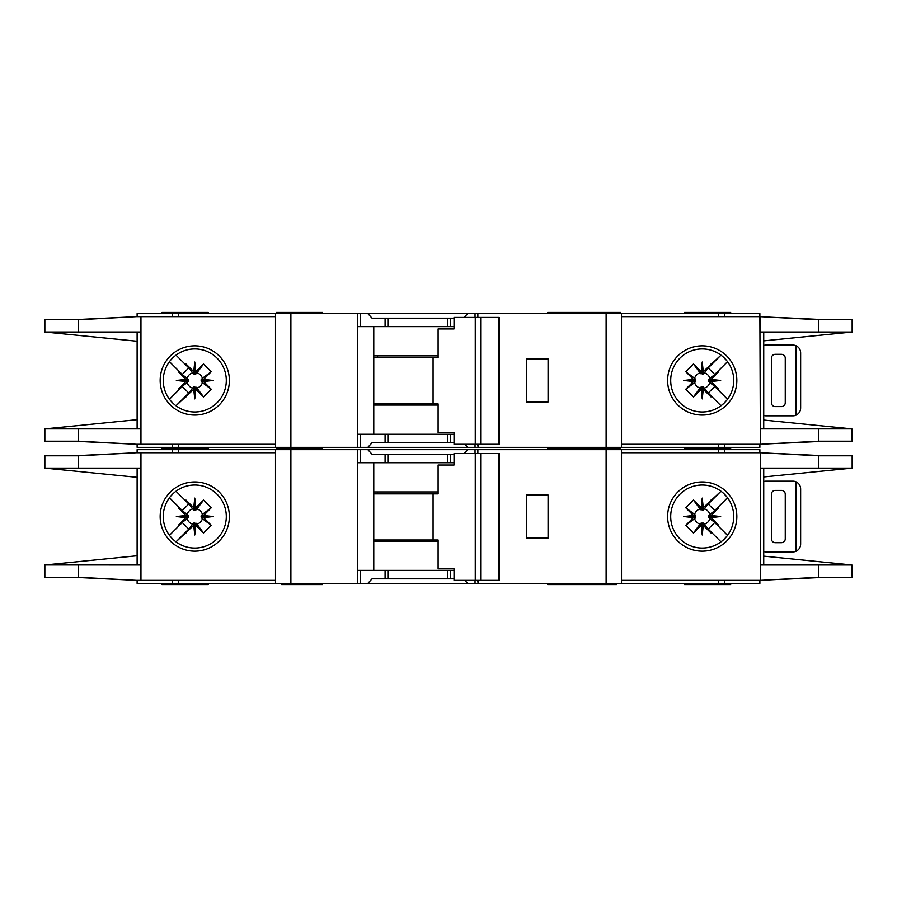 <?xml version="1.0" encoding="UTF-8"?>
<svg xmlns="http://www.w3.org/2000/svg" width="897" height="897" viewBox="0 0 897 897"><rect width="100%" height="100%" fill="white"/><g stroke="black" fill="none" stroke-linecap="round" stroke-linejoin="round"><path stroke-width="1.35" d="M445.035 578.823L438.117 578.823M397.371 578.823L390.453 578.823M390.453 454.263L397.371 454.263M438.117 454.263L445.035 454.263M194.772 523.097L193.617 523.108L193.617 525.485L194.772 525.373L194.772 523.097L196.925 524.151A7.905 7.905 0 0 0 202.386 518.69L201.343 517.704L203.72 517.704L203.619 515.483L211.232 507.769L202.386 514.396A7.905 7.905 0 0 0 196.925 508.935L195.938 509.978L195.938 507.601L193.718 507.702L186.004 500.089L192.631 508.935A7.905 7.905 0 0 0 187.17 514.396L188.213 515.383L185.836 515.383L185.937 517.603L178.324 525.317L187.17 518.69A7.905 7.905 0 0 0 192.631 524.151L193.617 523.108M187.17 518.69L188.213 517.704L188.213 515.383M192.631 508.935L194.201 510.292L195.938 509.978M703.383 523.108L701.062 523.108L701.062 525.485L703.282 525.384L710.996 532.997L703.383 523.108L703.383 525.485M701.062 525.485L693.448 532.997L685.768 525.317L694.614 518.69A7.905 7.905 0 0 0 700.075 524.151L701.062 523.108M694.614 518.69L695.657 517.704L695.657 515.383L693.28 515.383L693.381 517.603L685.768 525.317M693.28 515.383L685.768 507.769L693.448 500.089L700.075 508.935A7.905 7.905 0 0 0 694.614 514.396L695.657 515.383M700.075 508.935L702.799 510.292L703.383 507.601L702.228 507.713L702.228 509.989M708.776 516.549L708.787 517.704L711.164 517.704L711.052 516.549L708.776 516.549L708.787 515.383L711.164 515.383L718.676 507.769L709.83 514.396A7.905 7.905 0 0 0 704.369 508.935L703.383 509.978M711.063 515.483L720.661 516.549L711.052 516.549L711.164 515.383M701.162 507.702L702.228 498.104L702.228 507.713L701.062 507.601L701.062 509.978M202.386 514.396L201.029 515.966L201.343 517.704M201.332 516.549L213.217 516.549L203.619 517.603M201.343 515.383L203.72 515.383M194.772 509.989L194.772 498.104L195.838 507.702M193.617 509.978L193.617 507.601M547.686 583.431L547.686 584.586L581.974 584.586L581.974 583.431M322.404 583.431L322.404 584.586L313.176 584.586L313.176 583.431M616.497 583.431L616.497 584.586L581.974 584.586M208.227 583.431L208.227 584.586L162.099 584.586L162.099 583.431M620.724 449.655L620.724 448.5L547.686 448.5L581.974 448.5L581.974 447.345M547.686 449.655L547.686 447.345M574.596 449.655L574.596 447.345M322.404 449.655L322.404 448.5L276.276 448.5L276.276 449.655M684.534 449.655L684.534 448.5L730.674 448.5L684.534 448.5L684.534 447.345M163.254 516.549A31.518 31.518 0 0 0 194.772 548.067A31.518 31.518 0 0 0 226.302 516.549A31.518 31.518 0 0 0 194.772 485.019A31.518 31.518 0 0 0 163.254 516.549M194.772 551.162A34.613 34.613 0 0 1 160.159 516.549A34.613 34.613 0 0 1 194.772 481.936A34.613 34.613 0 0 1 229.385 516.549A34.613 34.613 0 0 1 194.772 551.162M702.228 485.019A31.518 31.518 0 0 1 720.863 491.13A31.518 31.518 0 0 0 670.698 516.549A31.518 31.518 0 0 0 720.863 541.956A31.518 31.518 0 0 0 720.863 491.13L723.621 493.395M702.228 551.162A34.613 34.613 0 0 1 667.615 516.549A34.613 34.613 0 0 1 702.228 481.936A34.613 34.613 0 0 1 736.841 516.549A34.613 34.613 0 0 1 702.228 551.162M724.518 538.828L720.863 541.956M851.892 564.953L852.15 577.287L818.804 577.287L760.398 580.359L760.398 564.987L851.892 564.987L763.728 556.14M818.804 455.799L852.15 455.799L852.15 468.111L760.398 468.111L760.398 452.727L818.804 455.799L818.804 468.111M763.728 476.946L851.892 468.133M726.615 496.568L723.15 492.969M724.709 538.637L726.839 536.238M723.15 540.117A31.518 31.518 0 0 1 702.228 548.067M621.498 580.359L759.882 580.359L759.882 583.431L621.498 583.431L621.498 449.655L759.882 449.655L759.882 452.727L621.498 452.727M760.398 580.359L760.398 452.727M763.728 564.987L763.728 468.111M137.118 452.727L137.118 449.655L360.459 449.655L360.459 462.729L357.387 462.729L357.387 583.431L137.118 583.431L137.118 580.359M454.028 462.729L385.082 462.729L385.082 454.263L372.064 454.263L367.815 449.655L360.459 449.655M367.815 449.655L467.685 449.655L464.141 453.501M475.04 453.501L475.04 449.655L467.685 449.655M475.04 449.655L606.114 449.655L606.114 583.431L478.101 583.431L478.101 580.359M621.498 449.655L606.114 449.655M621.498 583.431L606.114 583.431M477.72 580.359L478.101 583.431M477.72 583.431L475.04 583.431L475.04 580.359M464.848 580.359L467.685 583.431L475.04 583.431M467.685 583.431L367.815 583.431L372.064 578.823L385.082 578.823L385.082 570.369L357.78 570.369L357.387 583.431M360.459 570.369L360.459 583.431L367.815 583.431M360.459 583.431L357.78 583.431M825.139 577.287L780.412 579.44M794.271 578.666L822.852 577.287M780.412 453.647L825.139 455.799M794.271 454.42L822.852 455.799M730.674 449.655L730.674 447.345M208.227 447.345L208.227 448.5L162.099 448.5L162.099 449.655M275.502 580.359L136.68 580.359L78.398 577.287L44.85 577.287L44.85 564.987L137.118 555.759M140.47 452.727L140.47 468.111L78.398 468.111L78.398 455.799L136.68 452.727L275.502 452.727M137.118 468.111L137.118 564.987M78.398 455.799L44.85 455.799L44.85 468.111L137.118 477.327M140.47 580.359L140.47 564.987L45.13 564.953M78.398 468.111L45.13 468.111M185.836 515.383L178.324 507.769L178.738 507.029L182.248 510.539L169.466 497.757M182.248 510.539L188.774 504.013L185.264 500.504L188.774 504.013M175.991 491.231L185.264 500.504L186.004 500.089M193.617 525.485L175.991 541.855L188.774 529.073L182.248 522.547L169.466 535.33L178.738 526.057L178.324 525.317M193.718 507.702L194.772 498.104M195.938 507.601L203.552 500.089L211.232 507.769M203.619 515.483L213.217 516.549M203.72 517.704L211.232 525.317L203.552 532.997L196.925 524.151M195.838 525.384L194.772 534.982L194.772 525.373L195.838 525.384L203.552 532.997M194.772 534.982L193.718 525.384M185.264 532.583L188.774 529.073M182.248 522.547L178.738 526.057M185.937 517.603L176.339 516.549L185.937 515.483M136.68 452.727L73.7 455.799M75.617 455.799L122.362 453.49M73.7 577.287L136.68 580.359M75.617 577.287L122.362 579.608M275.502 583.431L275.502 449.655M385.082 462.729L360.459 462.729M385.082 454.263L454.028 454.263M548.067 538.077L548.067 495.021L526.539 495.021L526.539 538.077L548.067 538.077M684.534 583.431L684.534 584.586L730.674 584.586L730.674 583.431M454.028 570.369L385.082 570.369M454.028 578.823L385.082 578.823M373.769 462.729L373.769 570.369M589.374 583.431L589.374 584.586M283.968 583.431L283.968 584.586L313.176 584.586M281.658 583.431L281.658 584.586L283.968 584.586M187.17 514.396L178.324 507.769M192.631 524.151L186.004 532.997M203.552 500.089L196.925 508.935M211.232 525.317L202.386 518.69M195.938 525.485L195.938 523.108M185.836 517.704L188.213 517.704M176.339 516.549L188.224 516.549M711.164 517.704L718.676 525.317L718.262 526.057L714.752 522.547L727.534 535.33M714.752 522.547L708.226 529.073L711.736 532.583L708.226 529.073M721.009 541.855L711.736 532.583L710.996 532.997M703.383 507.601L721.009 491.231L708.226 504.013L714.752 510.539L727.534 497.757L718.262 507.029L718.676 507.769M703.282 525.384L702.228 534.982L701.162 525.384M693.381 517.603L683.783 516.549L693.381 515.483M701.062 507.601L693.448 500.089M702.228 498.104L703.282 507.702M711.736 500.504L708.226 504.013M714.752 510.539L718.262 507.029M720.661 516.549L711.063 517.603M781.41 490.401L775.266 490.401A3.846 3.846 0 0 0 771.42 494.247L771.42 538.839A3.846 3.846 0 0 0 775.266 542.685L781.41 542.685A3.846 3.846 0 0 0 785.256 538.839L785.256 494.247A3.846 3.846 0 0 0 781.41 490.401M796.02 551.274L796.02 481.824C798.947 483.259 800.483 485.613 800.64 488.865L800.64 544.221C800.483 547.473 798.947 549.827 796.02 551.274A7.692 7.692 0 0 1 792.948 551.913L766.038 551.913A7.692 7.692 0 0 1 763.728 551.554M763.728 481.532A7.692 7.692 0 0 1 766.038 481.173L792.948 481.173A7.692 7.692 0 0 1 796.02 481.824M685.768 507.769L694.614 514.396M695.668 516.549L683.783 516.549M695.657 517.704L693.28 517.704M704.369 508.935L710.996 500.089M693.448 532.997L700.075 524.151M709.83 514.396L708.787 515.383M702.228 523.097L702.228 534.982M704.369 524.151A7.905 7.905 0 0 0 709.83 518.69L708.787 517.704M709.83 518.69L718.676 525.317M480.669 580.359L454.028 580.359L454.028 568.821L438.106 568.821L438.106 539.994L433.072 539.994L433.072 493.866L438.106 493.866L438.106 465.027L454.028 465.027L454.028 453.501L498.631 453.501L498.631 580.359L480.669 580.359L480.669 453.501M498.631 580.359L499.203 580.359L499.203 453.501L498.631 453.501M475.264 580.359L475.264 453.501M454.028 465.027L453.075 465.027M373.769 539.994L433.072 539.994M433.072 493.866L373.769 493.866M438.106 541.149L373.769 541.149M373.769 491.937L438.106 491.937M445.035 442.737L438.117 442.737M397.371 442.737L390.453 442.737M390.453 318.177L397.371 318.177M438.117 318.177L445.035 318.177M194.772 387.011L193.617 387.022L193.617 389.399L194.772 389.287L194.772 387.011L196.925 388.065A7.905 7.905 0 0 0 202.386 382.604L201.343 381.617L203.72 381.617L203.619 379.397L211.232 371.683L202.386 378.31A7.905 7.905 0 0 0 196.925 372.849L195.938 373.892L195.938 371.515L193.718 371.616L186.004 364.003L192.631 372.849A7.905 7.905 0 0 0 187.17 378.31L188.213 379.296L185.836 379.296L185.937 381.517L178.324 389.231L187.17 382.604A7.905 7.905 0 0 0 192.631 388.065L193.617 387.022M187.17 382.604L188.213 381.617L188.213 379.296M192.631 372.849L194.201 374.206L195.938 373.892M703.383 387.022L701.062 387.022L701.062 389.399L703.282 389.298L710.996 396.911L703.383 387.022L703.383 389.399M701.062 389.399L693.448 396.911L685.768 389.231L694.614 382.604A7.905 7.905 0 0 0 700.075 388.065L701.062 387.022M694.614 382.604L695.657 381.617L695.657 379.296L693.28 379.296L693.381 381.517L685.768 389.231M693.28 379.296L685.768 371.683L693.448 364.003L700.075 372.849A7.905 7.905 0 0 0 694.614 378.31L695.657 379.296M700.075 372.849L702.799 374.206L703.383 371.515L702.228 371.627L702.228 373.903M708.776 380.451L708.787 381.617L711.164 381.617L711.052 380.451L708.776 380.451L708.787 379.296L711.164 379.296L718.676 371.683L709.83 378.31A7.905 7.905 0 0 0 704.369 372.849L703.383 373.892M711.063 379.397L720.661 380.451L711.052 380.451L711.164 379.296M701.162 371.616L702.228 362.018L702.228 371.627L701.062 371.515L701.062 373.892M202.386 378.31L201.029 379.88L201.343 381.617M201.332 380.451L213.217 380.451L203.619 381.517M201.343 379.296L203.72 379.296M194.772 373.903L194.772 362.018L195.838 371.616M193.617 373.892L193.617 371.515M322.404 447.345L322.404 448.5L313.176 448.5L313.176 447.345M616.497 447.345L616.497 448.5M620.724 313.569L620.724 312.414L547.686 312.414L547.686 313.569M574.596 313.569L574.596 312.414M322.404 313.569L322.404 312.414L276.276 312.414L276.276 313.569M684.534 313.569L684.534 312.414L730.674 312.414L730.674 313.569M163.254 380.451A31.518 31.518 0 0 0 194.772 411.981A31.518 31.518 0 0 0 226.302 380.451A31.518 31.518 0 0 0 194.772 348.933A31.518 31.518 0 0 0 163.254 380.451M194.772 415.064A34.613 34.613 0 0 1 160.159 380.451A34.613 34.613 0 0 1 194.772 345.838A34.613 34.613 0 0 1 229.385 380.451A34.613 34.613 0 0 1 194.772 415.064M702.228 348.933A31.518 31.518 0 0 1 720.863 355.044A31.518 31.518 0 0 0 670.698 380.451A31.518 31.518 0 0 0 720.863 405.87A31.518 31.518 0 0 0 720.863 355.044L723.621 357.309M702.228 415.064A34.613 34.613 0 0 1 667.615 380.451A34.613 34.613 0 0 1 702.228 345.838A34.613 34.613 0 0 1 736.841 380.451A34.613 34.613 0 0 1 702.228 415.064M724.518 402.742L720.863 405.87M851.892 428.867L852.15 441.201L818.804 441.201L760.398 444.273L760.398 428.889L851.892 428.889L763.728 420.054M621.498 444.273L759.882 444.273L759.882 447.345L621.498 447.345L621.498 313.569L759.882 313.569L759.882 316.641L818.804 319.713L852.15 319.713L852.15 332.013L763.728 340.86M818.804 319.713L818.804 332.013L851.892 332.047M818.804 332.013L760.398 332.013L760.398 316.641M726.615 360.482L723.15 356.883M724.709 402.54L726.839 400.152M723.15 404.031A31.518 31.518 0 0 1 702.228 411.981M760.398 444.273L759.882 316.641L621.498 316.641M763.728 428.889L763.728 332.013M137.118 316.641L137.118 313.569L360.459 313.569L360.459 326.631L357.387 326.631L357.387 447.345L137.118 447.345L137.118 444.273M454.028 326.631L385.082 326.631L385.082 318.177L372.064 318.177L367.815 313.569L360.459 313.569M367.815 313.569L467.685 313.569L464.141 317.415M475.04 317.415L475.04 313.569L467.685 313.569M475.04 313.569L606.114 313.569L606.114 447.345L478.101 447.345L478.101 444.273M621.498 313.569L606.114 313.569M621.498 447.345L606.114 447.345M477.72 444.273L478.101 447.345M477.72 447.345L475.04 447.345L475.04 444.273M464.848 444.273L467.685 447.345L475.04 447.345M467.685 447.345L367.815 447.345L372.064 442.737L385.082 442.737L385.082 434.271L357.78 434.271L357.387 447.345M360.459 434.271L360.459 447.345L367.815 447.345M360.459 447.345L357.78 447.345M825.139 441.201L780.412 443.353M794.271 442.58L822.852 441.201M780.412 317.56L825.139 319.713M794.271 318.334L822.852 319.713M208.227 313.569L208.227 312.414L162.099 312.414L162.099 313.569M275.502 444.273L136.68 444.273L78.398 441.201L44.85 441.201L44.85 428.889L137.118 419.673M140.47 316.641L140.47 332.013L78.398 332.013L78.398 319.713L136.68 316.641L275.502 316.641M137.118 332.013L137.118 428.889M78.398 319.713L44.85 319.713L44.85 332.013L78.398 332.013M45.13 332.047L137.118 341.241M45.13 428.889L140.47 428.889L140.47 444.273M185.836 379.296L178.324 371.683L178.738 370.943L182.248 374.453L169.466 361.67M182.248 374.453L188.774 367.927L185.264 364.417L188.774 367.927M175.991 355.145L185.264 364.417L186.004 364.003M193.617 389.399L175.991 405.769L188.774 392.987L182.248 386.461L169.466 399.243L178.738 389.971L178.324 389.231M193.718 371.616L194.772 362.018M195.938 371.515L203.552 364.003L211.232 371.683M203.619 379.397L213.217 380.451M203.72 381.617L211.232 389.231L203.552 396.911L196.925 388.065M195.838 389.298L194.772 398.896L194.772 389.287L195.838 389.298L203.552 396.911M194.772 398.896L193.718 389.298M185.264 396.496L188.774 392.987M182.248 386.461L178.738 389.971M185.937 381.517L176.339 380.451L185.937 379.397M136.68 316.641L73.7 319.713M75.617 319.713L122.362 317.392M73.7 441.201L136.68 444.273M75.617 441.201L122.362 443.51M275.502 447.345L275.502 313.569M385.082 326.631L360.459 326.631M385.082 318.177L454.028 318.177M548.067 401.979L548.067 358.923L526.539 358.923L526.539 401.979L548.067 401.979M162.099 447.345L162.099 448.5L208.227 448.5L208.227 449.655M454.028 434.271L385.082 434.271M454.028 442.737L385.082 442.737M373.769 326.631L373.769 434.271M589.374 447.345L589.374 448.5M283.968 447.345L283.968 448.5M187.17 378.31L178.324 371.683M192.631 388.065L186.004 396.911M203.552 364.003L196.925 372.849M211.232 389.231L202.386 382.604M195.938 389.399L195.938 387.022M185.836 381.617L188.213 381.617M176.339 380.451L188.224 380.451M711.164 381.617L718.676 389.231L718.262 389.971L714.752 386.461L727.534 399.243M714.752 386.461L708.226 392.987L711.736 396.496L708.226 392.987M721.009 405.769L711.736 396.496L710.996 396.911M703.383 371.515L721.009 355.145L708.226 367.927L714.752 374.453L727.534 361.67L718.262 370.943L718.676 371.683M703.282 389.298L702.228 398.896L701.162 389.298M693.381 381.517L683.783 380.451L693.381 379.397M701.062 371.515L693.448 364.003M702.228 362.018L703.282 371.616M711.736 364.417L708.226 367.927M714.752 374.453L718.262 370.943M720.661 380.451L711.063 381.517M781.41 354.315L775.266 354.315A3.846 3.846 0 0 0 771.42 358.161L771.42 402.753A3.846 3.846 0 0 0 775.266 406.599L781.41 406.599A3.846 3.846 0 0 0 785.256 402.753L785.256 358.161A3.846 3.846 0 0 0 781.41 354.315M796.02 415.176L796.02 345.726C798.947 347.173 800.483 349.527 800.64 352.779L800.64 408.135C800.483 411.387 798.947 413.741 796.02 415.176A7.692 7.692 0 0 1 792.948 415.827L766.038 415.827A7.692 7.692 0 0 1 763.728 415.468M763.728 345.446A7.692 7.692 0 0 1 766.038 345.087L792.948 345.087A7.692 7.692 0 0 1 796.02 345.726M685.768 371.683L694.614 378.31M695.668 380.451L683.783 380.451M695.657 381.617L693.28 381.617M704.369 372.849L710.996 364.003M693.448 396.911L700.075 388.065M709.83 378.31L708.787 379.296M702.228 387.011L702.228 398.896M704.369 388.065A7.905 7.905 0 0 0 709.83 382.604L708.787 381.617M709.83 382.604L718.676 389.231M480.669 444.273L454.028 444.273L454.028 432.735L438.106 432.735L438.106 403.908L433.072 403.908L433.072 357.78L438.106 357.78L438.106 328.941L454.028 328.941L454.028 317.415L498.631 317.415L498.631 444.273L480.669 444.273L480.669 317.415M498.631 444.273L499.203 444.273L499.203 317.415L498.631 317.415M475.264 444.273L475.264 317.415M454.028 328.941L453.075 328.941M373.769 403.908L433.072 403.908M433.072 357.78L373.769 357.78M438.106 405.063L373.769 405.063M373.769 355.851L438.106 355.851M818.804 564.987L818.804 577.287M724.529 452.727L724.529 449.655M718.598 452.727L718.598 449.655M718.598 580.359L718.598 583.431M724.529 580.359L724.529 583.431M140.952 452.727L140.952 580.359M78.398 577.287L78.398 564.987M172.471 449.655L172.471 452.727M178.402 449.655L178.402 452.727M290.886 583.431L290.886 449.655M357.623 449.655L357.623 462.729M450.406 462.729L450.406 454.263M477.866 453.501L477.866 449.655M178.402 580.359L178.402 583.431M172.471 580.359L172.471 583.431M450.406 578.823L450.406 570.369M291.648 583.431L291.648 584.586M377.547 539.994L377.547 541.149M377.547 491.937L377.547 493.866M447.581 462.729L447.581 454.263M387.908 462.729L387.908 454.263M447.581 578.823L447.581 570.369M387.908 578.823L387.908 570.369M818.804 428.889L818.804 441.201M724.529 316.641L724.529 313.569M718.598 316.641L718.598 313.569M718.598 444.273L718.598 447.345M724.529 444.273L724.529 447.345M140.952 316.641L140.952 444.273M78.398 441.201L78.398 428.889M172.471 313.569L172.471 316.641M178.402 313.569L178.402 316.641M290.886 447.345L290.886 313.569M357.623 313.569L357.623 326.631M450.406 326.631L450.406 318.177M477.866 317.415L477.866 313.569M178.402 444.273L178.402 447.345M172.471 444.273L172.471 447.345M450.406 442.737L450.406 434.271M291.648 447.345L291.648 448.5M377.547 403.908L377.547 405.063M377.547 355.851L377.547 357.78M447.581 326.631L447.581 318.177M387.908 326.631L387.908 318.177M447.581 442.737L447.581 434.271M387.908 442.737L387.908 434.271M574.596 583.431L574.596 584.586M281.658 447.345L281.658 448.5"/></g></svg>
